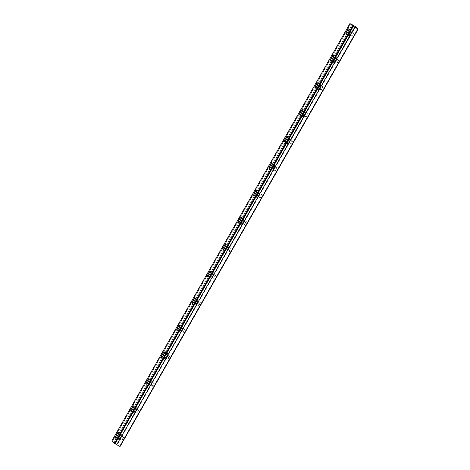 <?xml version="1.0" encoding="UTF-8"?>
<svg xmlns="http://www.w3.org/2000/svg" width="470" height="470" viewBox="0 0 470 470"><rect width="100%" height="100%" fill="white"/><g stroke="black" fill="none" stroke-linecap="round" stroke-linejoin="round"><path stroke-width="0.35" stroke-dasharray="2.35 1.76" d="M350.144 32.871A1.745 0.329 119.2 0 1 351.249 31.578A1.745 0.329 119.2 0 1 350.644 33.335A1.745 0.329 119.2 0 1 349.545 34.627A1.745 0.329 119.2 0 1 350.144 32.871M352.805 34.363A1.745 0.329 119.2 0 1 353.91 33.065A1.745 0.329 119.2 0 1 353.305 34.821A1.745 0.329 119.2 0 1 352.206 36.114A1.745 0.329 119.2 0 1 352.805 34.363M119.709 436.871A1.745 0.329 119.2 0 1 120.813 435.578A1.745 0.329 119.2 0 1 120.208 437.335A1.745 0.329 119.2 0 1 119.11 438.628A1.745 0.329 119.2 0 1 119.709 436.871M122.37 438.357A1.745 0.329 119.2 0 1 123.469 437.065A1.745 0.329 119.2 0 1 122.87 438.821A1.745 0.329 119.2 0 1 121.765 440.114A1.745 0.329 119.2 0 1 122.37 438.357M135.072 409.94A1.745 0.329 119.2 0 1 136.171 408.647A1.745 0.329 119.2 0 1 135.571 410.398A1.745 0.329 119.2 0 1 134.467 411.691A1.745 0.329 119.2 0 1 135.072 409.94M137.733 411.426A1.745 0.329 119.2 0 1 138.832 410.134A1.745 0.329 119.2 0 1 138.233 411.885A1.745 0.329 119.2 0 1 137.128 413.183A1.745 0.329 119.2 0 1 137.733 411.426M150.435 383.009A1.745 0.329 119.2 0 1 151.534 381.711A1.745 0.329 119.2 0 1 150.935 383.467A1.745 0.329 119.2 0 1 149.83 384.76A1.745 0.329 119.2 0 1 150.435 383.009M153.097 384.495A1.745 0.329 119.2 0 1 154.195 383.197A1.745 0.329 119.2 0 1 153.59 384.954A1.745 0.329 119.2 0 1 152.492 386.246A1.745 0.329 119.2 0 1 153.097 384.495M165.798 356.072A1.745 0.329 119.2 0 1 166.897 354.779A1.745 0.329 119.2 0 1 166.298 356.53A1.745 0.329 119.2 0 1 165.193 357.829A1.745 0.329 119.2 0 1 165.798 356.072M168.46 357.558A1.745 0.329 119.2 0 1 169.558 356.266A1.745 0.329 119.2 0 1 168.953 358.022A1.745 0.329 119.2 0 1 167.855 359.315A1.745 0.329 119.2 0 1 168.46 357.558M181.162 329.141A1.745 0.329 119.2 0 1 182.26 327.849A1.745 0.329 119.2 0 1 181.655 329.599A1.745 0.329 119.2 0 1 180.556 330.892A1.745 0.329 119.2 0 1 181.162 329.141M183.823 330.627A1.745 0.329 119.2 0 1 184.922 329.335A1.745 0.329 119.2 0 1 184.316 331.086A1.745 0.329 119.2 0 1 183.218 332.378A1.745 0.329 119.2 0 1 183.823 330.627M196.525 302.204A1.745 0.329 119.2 0 1 197.623 300.912A1.745 0.329 119.2 0 1 197.018 302.668A1.745 0.329 119.2 0 1 195.92 303.961A1.745 0.329 119.2 0 1 196.525 302.204M199.18 303.69A1.745 0.329 119.2 0 1 200.285 302.398A1.745 0.329 119.2 0 1 199.68 304.155A1.745 0.329 119.2 0 1 198.581 305.447A1.745 0.329 119.2 0 1 199.18 303.69M211.882 275.273A1.745 0.329 119.2 0 1 212.986 273.981A1.745 0.329 119.2 0 1 212.381 275.731A1.745 0.329 119.2 0 1 211.283 277.03A1.745 0.329 119.2 0 1 211.882 275.273M214.543 276.76A1.745 0.329 119.2 0 1 215.648 275.467A1.745 0.329 119.2 0 1 215.043 277.218A1.745 0.329 119.2 0 1 213.944 278.516A1.745 0.329 119.2 0 1 214.543 276.76M227.245 248.342A1.745 0.329 119.2 0 1 228.35 247.044A1.745 0.329 119.2 0 1 227.744 248.8A1.745 0.329 119.2 0 1 226.646 250.093A1.745 0.329 119.2 0 1 227.245 248.342M229.906 249.829A1.745 0.329 119.2 0 1 231.011 248.536A1.745 0.329 119.2 0 1 230.406 250.287A1.745 0.329 119.2 0 1 229.307 251.579A1.745 0.329 119.2 0 1 229.906 249.829M242.608 221.405A1.745 0.329 119.2 0 1 243.713 220.113A1.745 0.329 119.2 0 1 243.108 221.869A1.745 0.329 119.2 0 1 242.009 223.162A1.745 0.329 119.2 0 1 242.608 221.405M245.27 222.892A1.745 0.329 119.2 0 1 246.368 221.599A1.745 0.329 119.2 0 1 245.769 223.356A1.745 0.329 119.2 0 1 244.664 224.648A1.745 0.329 119.2 0 1 245.27 222.892M257.971 194.474A1.745 0.329 119.2 0 1 259.076 193.182A1.745 0.329 119.2 0 1 258.471 194.933A1.745 0.329 119.2 0 1 257.372 196.225A1.745 0.329 119.2 0 1 257.971 194.474M260.633 195.961A1.745 0.329 119.2 0 1 261.731 194.668A1.745 0.329 119.2 0 1 261.132 196.419A1.745 0.329 119.2 0 1 260.028 197.717A1.745 0.329 119.2 0 1 260.633 195.961M273.334 167.537A1.745 0.329 119.2 0 1 274.433 166.245A1.745 0.329 119.2 0 1 273.834 168.001A1.745 0.329 119.2 0 1 272.729 169.294A1.745 0.329 119.2 0 1 273.334 167.537M275.996 169.03A1.745 0.329 119.2 0 1 277.094 167.731A1.745 0.329 119.2 0 1 276.495 169.488A1.745 0.329 119.2 0 1 275.391 170.78A1.745 0.329 119.2 0 1 275.996 169.03M288.697 140.606A1.745 0.329 119.2 0 1 289.796 139.314A1.745 0.329 119.2 0 1 289.197 141.065A1.745 0.329 119.2 0 1 288.092 142.363A1.745 0.329 119.2 0 1 288.697 140.606M291.359 142.093A1.745 0.329 119.2 0 1 292.458 140.8A1.745 0.329 119.2 0 1 291.858 142.557A1.745 0.329 119.2 0 1 290.754 143.849A1.745 0.329 119.2 0 1 291.359 142.093M304.061 113.675A1.745 0.329 119.2 0 1 305.159 112.377A1.745 0.329 119.2 0 1 304.56 114.134A1.745 0.329 119.2 0 1 303.456 115.426A1.745 0.329 119.2 0 1 304.061 113.675M306.722 115.162A1.745 0.329 119.2 0 1 307.821 113.869A1.745 0.329 119.2 0 1 307.215 115.62A1.745 0.329 119.2 0 1 306.117 116.913A1.745 0.329 119.2 0 1 306.722 115.162M319.424 86.739A1.745 0.329 119.2 0 1 320.522 85.446A1.745 0.329 119.2 0 1 319.917 87.203A1.745 0.329 119.2 0 1 318.819 88.495A1.745 0.329 119.2 0 1 319.424 86.739M322.085 88.225A1.745 0.329 119.2 0 1 323.184 86.932A1.745 0.329 119.2 0 1 322.579 88.689A1.745 0.329 119.2 0 1 321.48 89.981A1.745 0.329 119.2 0 1 322.085 88.225M334.787 59.807A1.745 0.329 119.2 0 1 335.886 58.515A1.745 0.329 119.2 0 1 335.28 60.266A1.745 0.329 119.2 0 1 334.182 61.558A1.745 0.329 119.2 0 1 334.787 59.807M337.442 61.294A1.745 0.329 119.2 0 1 338.547 60.001A1.745 0.329 119.2 0 1 337.942 61.752A1.745 0.329 119.2 0 1 336.843 63.05A1.745 0.329 119.2 0 1 337.442 61.294M350.667 23.894L112.547 441.359L113.34 441.823L113.987 442.164L352.106 24.698M350.837 33.511A3.102 0.588 -60.8 0 0 351.913 30.397A3.102 0.588 -60.8 0 0 349.956 32.694A3.102 0.588 -60.8 0 0 348.881 35.814A3.102 0.588 -60.8 0 0 350.837 33.511M120.402 437.511A3.102 0.588 -60.8 0 0 121.472 434.392A3.102 0.588 -60.8 0 0 119.515 436.695A3.102 0.588 -60.8 0 0 118.446 439.814A3.102 0.588 -60.8 0 0 120.402 437.511M135.765 410.58A3.102 0.588 -60.8 0 0 136.835 407.461A3.102 0.588 -60.8 0 0 134.878 409.758A3.102 0.588 -60.8 0 0 133.809 412.877A3.102 0.588 -60.8 0 0 135.765 410.58M151.129 383.643A3.102 0.588 -60.8 0 0 152.198 380.53A3.102 0.588 -60.8 0 0 150.241 382.827A3.102 0.588 -60.8 0 0 149.172 385.946A3.102 0.588 -60.8 0 0 151.129 383.643M166.492 356.712A3.102 0.588 -60.8 0 0 167.561 353.593A3.102 0.588 -60.8 0 0 165.605 355.896A3.102 0.588 -60.8 0 0 164.529 359.01A3.102 0.588 -60.8 0 0 166.492 356.712M181.849 329.781A3.102 0.588 -60.8 0 0 182.924 326.662A3.102 0.588 -60.8 0 0 180.968 328.959A3.102 0.588 -60.8 0 0 179.893 332.079A3.102 0.588 -60.8 0 0 181.849 329.781M197.212 302.845A3.102 0.588 -60.8 0 0 198.287 299.725A3.102 0.588 -60.8 0 0 196.331 302.028A3.102 0.588 -60.8 0 0 195.256 305.147A3.102 0.588 -60.8 0 0 197.212 302.845M212.575 275.913A3.102 0.588 -60.8 0 0 213.65 272.794A3.102 0.588 -60.8 0 0 211.694 275.091A3.102 0.588 -60.8 0 0 210.619 278.211A3.102 0.588 -60.8 0 0 212.575 275.913M227.938 248.977A3.102 0.588 -60.8 0 0 229.013 245.863A3.102 0.588 -60.8 0 0 227.051 248.16A3.102 0.588 -60.8 0 0 225.982 251.28A3.102 0.588 -60.8 0 0 227.938 248.977M243.301 222.046A3.102 0.588 -60.8 0 0 244.371 218.926A3.102 0.588 -60.8 0 0 242.414 221.229A3.102 0.588 -60.8 0 0 241.345 224.349A3.102 0.588 -60.8 0 0 243.301 222.046M258.664 195.115A3.102 0.588 -60.8 0 0 259.734 191.995A3.102 0.588 -60.8 0 0 257.777 194.292A3.102 0.588 -60.8 0 0 256.708 197.412A3.102 0.588 -60.8 0 0 258.664 195.115M274.028 168.178A3.102 0.588 -60.8 0 0 275.097 165.058A3.102 0.588 -60.8 0 0 273.141 167.361A3.102 0.588 -60.8 0 0 272.071 170.481A3.102 0.588 -60.8 0 0 274.028 168.178M289.391 141.247A3.102 0.588 -60.8 0 0 290.46 138.127A3.102 0.588 -60.8 0 0 288.504 140.43A3.102 0.588 -60.8 0 0 287.434 143.544A3.102 0.588 -60.8 0 0 289.391 141.247M304.754 114.31A3.102 0.588 -60.8 0 0 305.823 111.196A3.102 0.588 -60.8 0 0 303.867 113.493A3.102 0.588 -60.8 0 0 302.792 116.613A3.102 0.588 -60.8 0 0 304.754 114.31M320.111 87.379A3.102 0.588 -60.8 0 0 321.186 84.259A3.102 0.588 -60.8 0 0 319.23 86.562A3.102 0.588 -60.8 0 0 318.155 89.682A3.102 0.588 -60.8 0 0 320.111 87.379M335.474 60.448A3.102 0.588 -60.8 0 0 336.549 57.328A3.102 0.588 -60.8 0 0 334.593 59.625A3.102 0.588 -60.8 0 0 333.518 62.745A3.102 0.588 -60.8 0 0 335.474 60.448M355.626 26.678L117.506 444.144L120.05 446.5M111.831 440.966L112.453 441.301L350.573 23.835M352.183 24.74L113.987 442.164M114.069 442.205L117.506 444.144M355.238 26.443L117.118 443.909M111.995 441.048L350.115 23.582M353.91 33.065L351.249 31.578M123.469 437.065L120.813 435.578M138.832 410.134L136.171 408.647M154.195 383.197L151.534 381.711M169.558 356.266L166.897 354.779M184.922 329.335L182.26 327.849M200.285 302.398L197.623 300.912M215.648 275.467L212.986 273.981M231.011 248.536L228.35 247.044M246.368 221.599L243.713 220.113M261.731 194.668L259.076 193.182M277.094 167.731L274.433 166.245M292.458 140.8L289.796 139.314M307.821 113.869L305.159 112.377M323.184 86.932L320.522 85.446M338.547 60.001L335.886 58.515M351.913 30.397L348.916 28.723M121.472 434.392L118.481 432.723M136.835 407.461L133.844 405.786M152.198 380.53L149.207 378.855M167.561 353.593L164.571 351.918M182.924 326.662L179.928 324.987M198.287 299.725L195.291 298.056M213.65 272.794L210.654 271.12M229.013 245.863L226.017 244.189M244.371 218.926L241.38 217.252M259.734 191.995L256.743 190.321M275.097 165.058L272.107 163.39M290.46 138.127L287.47 136.453M305.823 111.196L302.833 109.522M321.186 84.259L318.19 82.591M336.549 57.328L333.553 55.654M352.206 36.114L349.545 34.627M121.765 440.114L119.11 438.628M137.128 413.183L134.467 411.691M152.492 386.246L149.83 384.76M167.855 359.315L165.193 357.829M183.218 332.378L180.556 330.892M198.581 305.447L195.92 303.961M213.944 278.516L211.283 277.03M229.307 251.579L226.646 250.093M244.664 224.648L242.009 223.162M260.028 197.717L257.372 196.225M275.391 170.78L272.729 169.294M290.754 143.849L288.092 142.363M306.117 116.913L303.456 115.426M321.48 89.981L318.819 88.495M336.843 63.05L334.182 61.558M348.881 35.814L345.891 34.14M118.446 439.814L115.45 438.14M133.809 412.877L130.813 411.203M149.172 385.946L146.176 384.272M164.529 359.01L161.539 357.341M179.893 332.079L176.902 330.404M195.256 305.147L192.265 303.473M210.619 278.211L207.628 276.536M225.982 251.28L222.992 249.605M241.345 224.349L238.349 222.674M256.708 197.412L253.712 195.737M272.071 170.481L269.075 168.806M287.434 143.544L284.438 141.875M302.792 116.613L299.801 114.938M318.155 89.682L315.164 88.008M333.518 62.745L330.528 61.071"/><path stroke-width="0.7" d="M353.228 26.291L350.573 23.835L355.626 26.678L358.169 29.034L353.228 26.291L115.109 443.756L353.305 26.332M347.847 31.843A3.102 0.588 -60.8 0 0 348.916 28.723A3.102 0.588 -60.8 0 0 346.96 31.02A3.102 0.588 -60.8 0 0 345.891 34.14A3.102 0.588 -60.8 0 0 347.847 31.843M117.406 435.837A3.102 0.588 -60.8 0 0 118.481 432.723A3.102 0.588 -60.8 0 0 116.525 435.02A3.102 0.588 -60.8 0 0 115.45 438.14A3.102 0.588 -60.8 0 0 117.406 435.837M132.769 408.906A3.102 0.588 -60.8 0 0 133.844 405.786A3.102 0.588 -60.8 0 0 131.888 408.089A3.102 0.588 -60.8 0 0 130.813 411.203A3.102 0.588 -60.8 0 0 132.769 408.906M148.132 381.975A3.102 0.588 -60.8 0 0 149.207 378.855A3.102 0.588 -60.8 0 0 147.251 381.152A3.102 0.588 -60.8 0 0 146.176 384.272A3.102 0.588 -60.8 0 0 148.132 381.975M163.495 355.038A3.102 0.588 -60.8 0 0 164.571 351.918A3.102 0.588 -60.8 0 0 162.608 354.221A3.102 0.588 -60.8 0 0 161.539 357.341A3.102 0.588 -60.8 0 0 163.495 355.038M178.858 328.107A3.102 0.588 -60.8 0 0 179.928 324.987A3.102 0.588 -60.8 0 0 177.971 327.285A3.102 0.588 -60.8 0 0 176.902 330.404A3.102 0.588 -60.8 0 0 178.858 328.107M194.222 301.17A3.102 0.588 -60.8 0 0 195.291 298.056A3.102 0.588 -60.8 0 0 193.334 300.353A3.102 0.588 -60.8 0 0 192.265 303.473A3.102 0.588 -60.8 0 0 194.222 301.17M209.585 274.239A3.102 0.588 -60.8 0 0 210.654 271.12A3.102 0.588 -60.8 0 0 208.698 273.423A3.102 0.588 -60.8 0 0 207.628 276.536A3.102 0.588 -60.8 0 0 209.585 274.239M224.948 247.308A3.102 0.588 -60.8 0 0 226.017 244.189A3.102 0.588 -60.8 0 0 224.061 246.486A3.102 0.588 -60.8 0 0 222.992 249.605A3.102 0.588 -60.8 0 0 224.948 247.308M240.311 220.371A3.102 0.588 -60.8 0 0 241.38 217.252A3.102 0.588 -60.8 0 0 239.424 219.555A3.102 0.588 -60.8 0 0 238.349 222.674A3.102 0.588 -60.8 0 0 240.311 220.371M255.668 193.44A3.102 0.588 -60.8 0 0 256.743 190.321A3.102 0.588 -60.8 0 0 254.787 192.624A3.102 0.588 -60.8 0 0 253.712 195.737A3.102 0.588 -60.8 0 0 255.668 193.44M271.031 166.503A3.102 0.588 -60.8 0 0 272.107 163.39A3.102 0.588 -60.8 0 0 270.15 165.687A3.102 0.588 -60.8 0 0 269.075 168.806A3.102 0.588 -60.8 0 0 271.031 166.503M286.394 139.572A3.102 0.588 -60.8 0 0 287.47 136.453A3.102 0.588 -60.8 0 0 285.513 138.756A3.102 0.588 -60.8 0 0 284.438 141.875A3.102 0.588 -60.8 0 0 286.394 139.572M301.758 112.641A3.102 0.588 -60.8 0 0 302.833 109.522A3.102 0.588 -60.8 0 0 300.87 111.819A3.102 0.588 -60.8 0 0 299.801 114.938A3.102 0.588 -60.8 0 0 301.758 112.641M317.121 85.704A3.102 0.588 -60.8 0 0 318.19 82.591A3.102 0.588 -60.8 0 0 316.234 84.888A3.102 0.588 -60.8 0 0 315.164 88.008A3.102 0.588 -60.8 0 0 317.121 85.704M332.484 58.774A3.102 0.588 -60.8 0 0 333.553 55.654A3.102 0.588 -60.8 0 0 331.597 57.957A3.102 0.588 -60.8 0 0 330.528 61.071A3.102 0.588 -60.8 0 0 332.484 58.774M357.893 28.899L119.774 446.365L120.05 446.5L358.169 29.034M115.109 443.756L111.831 440.966L349.95 23.5M119.774 446.365L116.725 444.661L354.838 27.195M354.744 27.137L116.725 444.661M116.631 444.602L115.185 443.798M352.541 25.897L114.421 443.363M352.77 26.038L114.651 443.504"/></g></svg>
